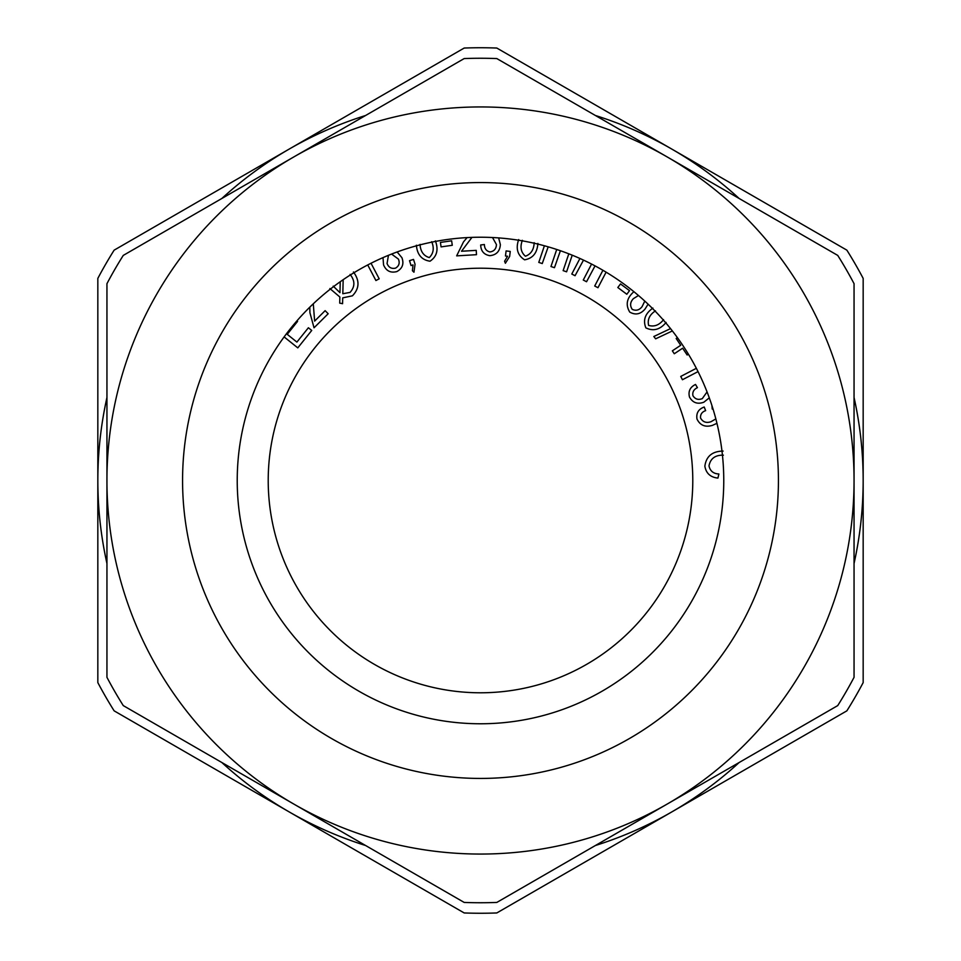 <?xml version="1.0" encoding="UTF-8"?>
<svg xmlns="http://www.w3.org/2000/svg" width="961" height="961" viewBox="0 0 961 961"><rect width="100%" height="100%" fill="white"/><g stroke="black" fill="none" stroke-linecap="round" stroke-linejoin="round"><path stroke-width="1.44" d="M480.5 268.215A212.285 212.285 0 0 0 268.215 480.5A212.285 212.285 0 0 0 480.5 692.785A212.285 212.285 0 0 0 692.785 480.5A212.285 212.285 0 0 0 480.5 268.215M723.393 455.178C715.212 454.973 710.419 458.529 709.002 465.857C710.095 471.01 713.398 473.725 718.888 474.001L717.927 478.085C710.455 477.305 706.107 473.353 704.857 466.205C706.203 456.283 712.281 451.238 723.116 451.081M716.954 423.333L712.341 425.399C705.218 427.477 700.113 425.363 697.001 419.068C696.04 413.17 698.443 409.146 704.209 407.02L705.638 410.635C701.974 411.909 700.281 414.371 700.545 418.023C702.815 422.035 706.275 423.272 710.936 421.747L715.849 418.912M713.098 409.254L712.221 409.026L711.921 405.518M709.302 397.842L703.824 402.215C697.53 404.497 692.749 402.791 689.505 397.097C688.04 391.367 690.046 387.151 695.524 384.46L697.434 387.655C693.806 389.361 692.292 392.04 692.929 395.692C695.139 399.223 698.275 400.196 702.311 398.611L707.068 391.908M706.059 389.373L705.602 388.268M698.034 371.619L682.442 379.727L680.736 376.448L696.353 368.315M688.4 354.177L687.163 355.005L682.634 348.194L674.274 353.756L672.352 350.837L680.7 345.287L676.184 338.488L677.421 337.671M672.364 330.944L655.642 338.825L653.828 336.506L670.526 328.614M666.129 322.415C660.051 329.695 653.288 331.509 645.852 327.845C642.801 320.085 645.155 313.502 652.915 308.097M655.462 310.859C649.564 314.715 647.294 319.569 648.627 325.419C654.321 327.028 659.306 325.106 663.57 319.641M648.11 304.181L645.083 308.974C640.579 314.283 635.473 315.316 629.767 312.109C625.395 304.877 626.716 298.126 633.707 291.868L633.888 291.676M638.476 295.507L633.407 298.631C630.14 302.078 629.755 305.646 632.23 309.346C636.014 311.076 639.293 310.187 642.08 306.667L644.795 301.093M626.824 294.258L617.815 287.519L620.506 283.927L629.515 290.666L626.824 294.258M583.507 260.119L575.05 275.723L571.795 274.029L579.927 258.473M595.039 265.885L586.546 281.741L583.267 280.023L591.58 264.071M606.103 272.167L597.97 287.711L594.715 286.006L602.919 270.281M548.19 246.845L542.244 263.566L538.785 262.389L544.406 245.776M560.407 250.725L554.449 267.699L550.965 266.521L556.719 249.476M572.227 255.182L566.594 271.807L563.134 270.63L568.804 253.824M537.884 243.421C537.247 252.935 532.814 258.401 524.598 259.818C517.535 255.314 515.564 248.563 518.676 239.577M522.376 240.322C519.865 246.941 520.874 252.238 525.415 256.215C531.001 254.16 533.92 249.644 534.16 242.677M507.54 256.239L505.474 255.998L506.099 250.929L510.255 251.434L509.63 256.491L505.378 263.266L504.597 261.224L507.54 256.239M498.651 237.908L500.369 244.647C499.864 251.35 496.332 255.025 489.798 255.674C483.948 254.653 480.908 251.085 480.68 244.971L484.392 244.526C484.464 248.551 486.29 251.025 489.894 251.95C494.05 251.362 496.236 248.899 496.441 244.55L492.512 237.523M489.185 237.391L488.296 237.355M471.947 237.379L461.508 251.241L476.236 250.365L476.488 254.689L456.655 255.866L463.502 241.884L467.106 237.595M452.271 245.283L441.075 246.893L440.426 242.424L451.634 240.803L452.271 245.283M435.393 240.875C438.696 249.788 436.907 256.563 430.023 261.2C421.759 259.999 417.206 254.677 416.377 245.223M420.041 244.382C420.462 251.434 423.549 255.83 429.291 257.584C433.531 253.428 434.336 248.142 431.717 241.716M413.026 264.924L411.056 265.548L409.518 260.671L413.518 259.41L415.056 264.287L413.951 272.215L412.401 270.702L413.026 264.924M397.133 251.962L401.914 257.692C404.161 263.843 402.479 268.467 396.881 271.567C390.61 273.212 386.178 270.99 383.559 264.888L383.007 257.62M388.46 255.314L387.055 263.494C388.652 267.47 391.475 269.02 395.512 268.155C399.019 266.065 399.992 263.05 398.431 259.11L391.571 254.064M371.03 263.254L379.199 278.81L375.919 280.54L367.727 264.948M353.432 271.963C359.81 280.564 359.474 288.528 352.423 295.82L342.717 297.862L342.584 303.688L339.701 303.123L339.858 297.009L329.875 288.54M333.215 286.138L339.966 292.661L340.242 281.741M343.173 279.699L342.813 293.73L350.044 292.408C355.114 286.786 355.138 280.78 350.104 274.414M313.286 303.808L314.631 321.094L325.13 310.667L328.181 313.742L314.031 327.797L309.922 312.721L309.79 307.184M296.901 320.902L297.562 321.418L287.219 334.32L296.901 342.08L308.385 327.761L311.736 330.452L297.79 347.87L284.12 336.915M97.83 682.598L97.83 278.402A432.762 432.762 0 0 1 114.143 250.148L464.187 48.05A432.762 432.762 0 0 1 496.813 48.05L846.857 250.148A432.762 432.762 0 0 1 863.17 278.402L863.17 682.598A432.762 432.762 0 0 1 846.857 710.852L496.813 912.95A432.762 432.762 0 0 1 464.187 912.95L114.143 710.852A432.762 432.762 0 0 1 97.83 682.598M97.83 480.5A382.67 382.67 0 0 1 106.947 397.494A382.67 382.67 0 0 0 106.947 563.506A382.67 382.67 0 0 1 97.83 480.5M221.835 198.495A382.67 382.67 0 0 1 365.612 115.488A382.67 382.67 0 0 0 221.835 198.495M595.388 115.488A382.67 382.67 0 0 1 739.165 198.495A382.67 382.67 0 0 0 595.388 115.488M854.053 397.494A382.67 382.67 0 0 1 854.053 563.506A382.67 382.67 0 0 0 854.053 397.494M739.165 762.505A382.67 382.67 0 0 1 595.388 845.512A382.67 382.67 0 0 0 739.165 762.505M365.612 845.512A382.67 382.67 0 0 1 221.835 762.505A382.67 382.67 0 0 0 365.612 845.512M106.947 677.325L106.947 283.675A422.239 422.239 0 0 1 123.272 255.398L464.175 58.573A422.239 422.239 0 0 1 496.825 58.573L837.728 255.398A422.239 422.239 0 0 1 854.053 283.675L854.053 677.325A422.239 422.239 0 0 1 837.728 705.602L496.825 902.427A422.239 422.239 0 0 1 464.175 902.427L123.272 705.602A422.239 422.239 0 0 1 106.947 677.325M293.718 804.009A373.553 373.553 0 0 1 293.718 156.991A373.553 373.553 0 0 1 854.053 480.5A373.553 373.553 0 0 1 293.718 804.009M358.861 691.175A243.265 243.265 0 0 0 723.765 480.5A243.265 243.265 0 0 0 358.861 269.825A243.265 243.265 0 0 0 358.861 691.175A243.265 243.265 0 0 0 723.765 480.5A243.265 243.265 0 0 0 358.861 269.825A243.265 243.265 0 0 0 358.861 691.175M331.533 738.516A297.934 297.934 0 0 1 331.533 222.484A297.934 297.934 0 0 1 778.434 480.5A297.934 297.934 0 0 1 331.533 738.516"/></g></svg>
